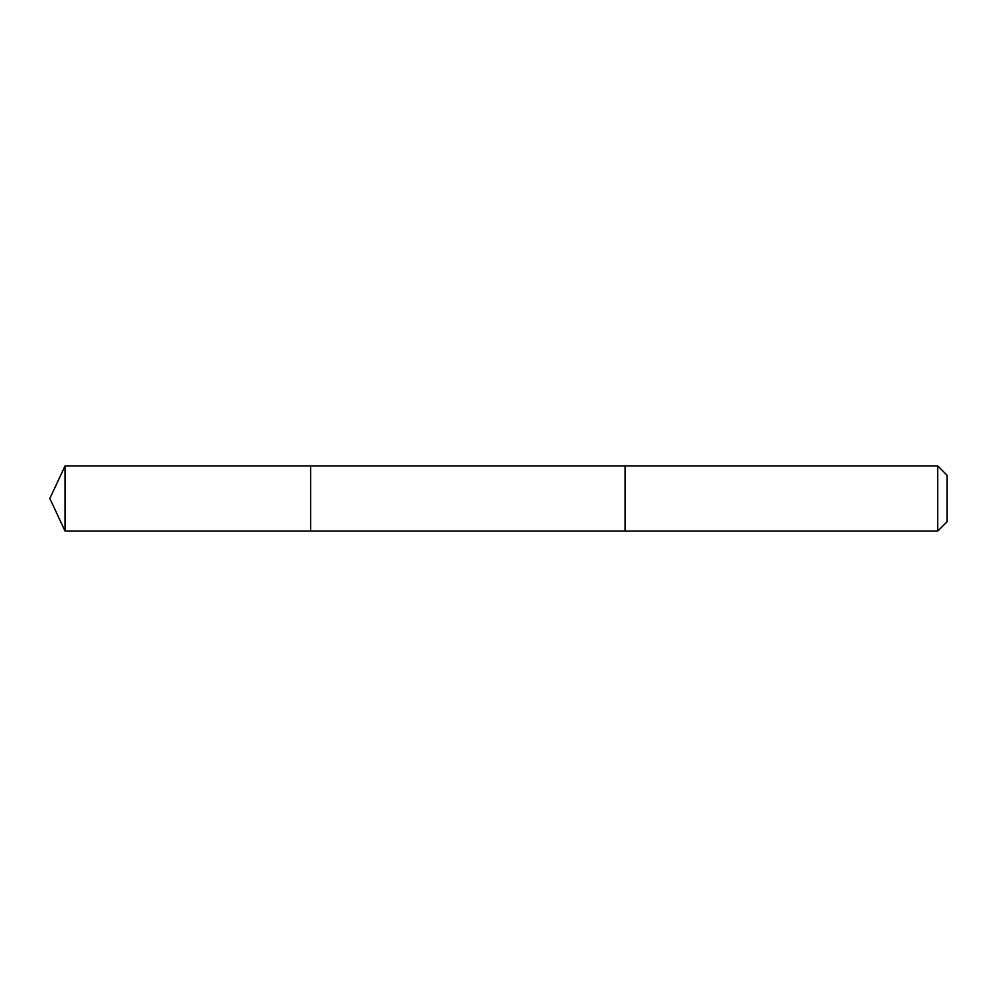 <?xml version="1.0" encoding="UTF-8"?>
<svg xmlns="http://www.w3.org/2000/svg" width="997" height="997" viewBox="0 0 997 997"><rect width="100%" height="100%" fill="white"/><g stroke="black" fill="none" stroke-linecap="round" stroke-linejoin="round"><path stroke-width="1.5" d="M310.603 531.089L310.603 465.911L65.054 465.911L65.054 531.089L310.603 531.089L310.603 465.911L625.044 465.911L625.044 531.089L65.054 531.089L49.85 498.5L65.054 531.089M625.044 474.236L625.044 531.089L937.741 531.089L937.741 465.911L625.044 465.911L625.044 474.236M937.741 465.911L947.15 475.32L947.15 521.68L937.741 531.089M49.85 498.5L65.054 465.911"/></g></svg>
